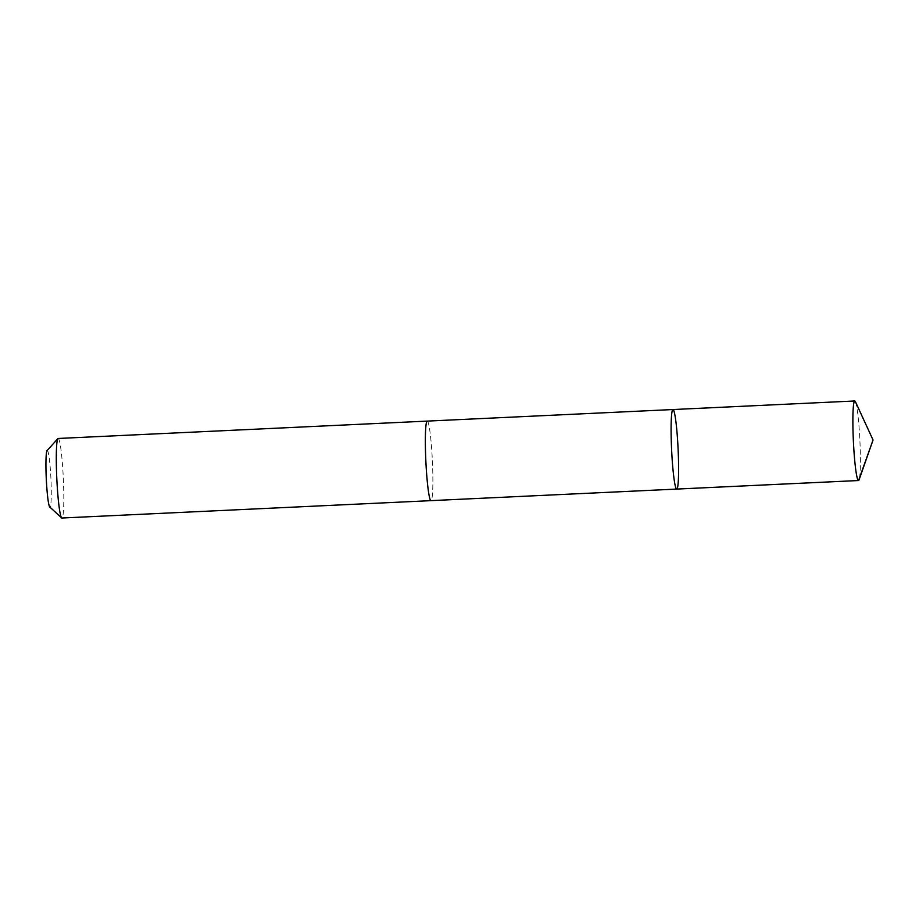 <?xml version="1.0" encoding="UTF-8"?>
<svg xmlns="http://www.w3.org/2000/svg" width="919" height="919" viewBox="0 0 919 919"><rect width="100%" height="100%" fill="white"/><g stroke="black" fill="none" stroke-linecap="round" stroke-linejoin="round"><path stroke-width="0.69" stroke-dasharray="4.59 3.45" d="M676.717 489.08A39.816 3.262 87.3 0 0 678.59 465.979A39.816 3.262 87.3 0 0 676.143 423.613A39.816 3.262 87.3 0 0 672.984 409.541M855.44 401.752A39.816 3.262 -92.7 0 1 857.921 415.066A39.816 3.262 -92.7 0 1 859.116 479.718M427.243 421.109A39.804 3.262 -92.7 0 1 430.402 435.181A39.804 3.262 -92.7 0 1 432.86 477.535A39.804 3.262 -92.7 0 1 430.988 500.637M427.324 421.109A39.816 3.262 -92.7 0 1 432.378 460.718A39.816 3.262 -92.7 0 1 431.068 500.637M58.173 438.466A39.816 3.262 -92.7 0 1 63.308 478.087A39.816 3.262 -92.7 0 1 61.918 518.017M47.087 450.586A28.328 2.32 -92.7 0 1 50.924 478.661A28.328 2.32 -92.7 0 1 49.741 506.978"/><path stroke-width="1.38" d="M431.068 500.637A39.816 3.262 -92.7 0 1 430.988 500.648A39.804 3.262 -92.7 0 1 427.817 486.565A39.804 3.262 -92.7 0 1 425.371 444.222A39.804 3.262 -92.7 0 1 427.243 421.109L672.984 409.541A39.816 3.262 87.3 0 0 671.594 449.471A39.816 3.262 87.3 0 0 676.717 489.08A39.816 3.262 87.3 0 0 678.59 465.979A39.816 3.262 87.3 0 0 676.143 423.613A39.816 3.262 87.3 0 0 672.984 409.541A39.816 3.262 87.3 0 0 671.594 449.471A39.816 3.262 87.3 0 0 676.717 489.08L858.495 480.534A39.816 3.262 -92.7 0 1 855.336 466.461A39.816 3.262 -92.7 0 1 852.889 424.096A39.816 3.262 -92.7 0 1 854.762 400.983A39.816 3.262 -92.7 0 1 855.44 401.752L873.05 439.994L859.116 479.718A39.816 3.262 -92.7 0 1 858.495 480.534M676.717 489.08L430.988 500.637A39.816 3.262 -92.7 0 1 427.817 486.576A39.816 3.262 -92.7 0 1 425.371 444.21A39.816 3.262 -92.7 0 1 427.243 421.097A39.816 3.262 -92.7 0 1 427.324 421.109M430.988 500.648L61.918 518.017A39.816 3.262 -92.7 0 1 61.642 517.891A39.816 3.262 -92.7 0 1 58.759 503.934A39.816 3.262 -92.7 0 1 56.323 463.073A39.816 3.262 -92.7 0 1 57.908 438.604A39.816 3.262 -92.7 0 1 58.173 438.466L427.243 421.097M61.642 517.891L49.741 506.978A28.328 2.32 -92.7 0 1 47.685 497.053A28.328 2.32 -92.7 0 1 45.95 467.989A28.328 2.32 -92.7 0 1 47.087 450.586L57.908 438.604M676.798 489.069L858.576 480.522L873.05 439.994M672.984 409.541L854.762 400.983"/></g></svg>
